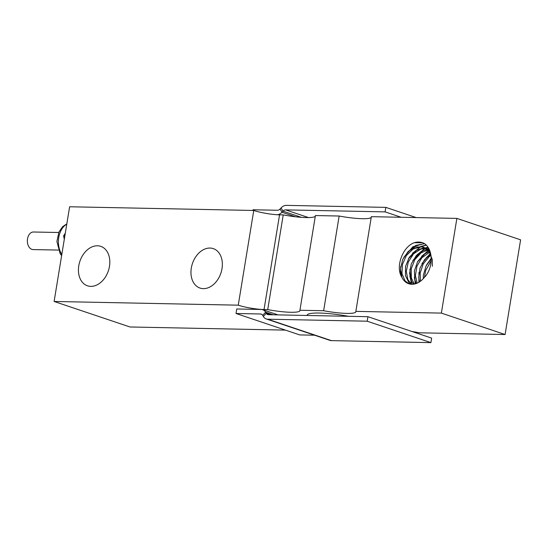 <?xml version="1.0" encoding="UTF-8"?>
<svg xmlns="http://www.w3.org/2000/svg" width="548" height="548" viewBox="0 0 548 548"><rect width="100%" height="100%" fill="white"/><g stroke="black" fill="none" stroke-linecap="round" stroke-linejoin="round"><path stroke-width="0.82" d="M58.369 250.08L33.106 249.573A8.789 5.932 -88.8 0 1 31.88 249.354A8.789 5.932 -88.8 0 1 27.4 239.75A8.789 5.932 -88.8 0 1 33.455 232.003L58.718 232.51M64.856 235.88L63.602 235.859L65.294 233.201M64.294 239.312L63.602 235.859M418.905 282.268L418.973 272.37M421.946 263.561L430.317 253.416M426.145 257.861L430.475 253.717M426.577 264.944L431.276 258.17M430.687 259.403L431.29 258.704M415.179 283.871L414.398 270.993M417.473 261.882L428.18 250.347M428.728 250.052L429.07 249.881M415.487 283.782L414.343 277.377M421.57 256.361L428.378 250.573M428.947 250.265L429.468 249.998M411.343 284.076L409.877 269.287M412.863 260.458L424.515 248.354M425.556 247.888L427.824 247.114M411.754 284.282L409.794 275.87M417.049 254.793L425.207 248.333M425.878 248.039L427.961 247.312M408.335 258.875L419.967 246.819M420.748 246.463L426.097 245.1M412.459 253.299L420.652 246.806M421.261 246.531L426.248 245.251M400.396 274.034L400.759 266.273M403.787 257.341L412.877 246.758L424.275 243.613M400.937 275.439L400.684 272.794M407.945 251.731L415.788 245.422L424.433 243.723M414.22 242.743L422.638 242.75M414.144 242.764A23.578 17.015 108.6 0 1 422.535 242.716A23.578 17.015 108.6 0 1 423.166 242.942C433.249 247.408 434.201 267.849 423.953 277.863A19.714 14.227 108.6 0 1 408.733 283.748A19.714 14.227 108.6 0 1 401.965 277.425C395.06 267.095 402.643 246.812 414.144 242.764M431.297 258.814L426.111 265.828L423.371 275.137L423.275 278.637M430.776 254.347L424.542 259.649L419.946 268.232L418.754 277.589L419.549 281.864M429.18 251.573L423.755 254.423L417.638 261.581L414.432 270.787L414.822 279.754L416.384 283.487M429.221 249.47L428.05 249.456M427.337 249.504L423.453 250.45L416.281 255.601L411.288 263.903L409.596 273.294L411.534 281.446L413.535 284.2M429.015 249.073L425.974 248.093M425.31 247.997L423.316 247.929L415.637 250.655L409.226 257.375L405.554 266.431L405.452 275.569L408.835 282.515L410.918 284.227M432.351 266.294L432.276 259.499L429.105 251.47L423.015 246.949L415.405 247.011L408.061 251.614L402.684 259.594L400.506 268.972L401.965 277.425M424.501 277.281L425.618 270.582L431.255 260.526M420.487 281.199L420.165 273.137L423.227 263.896L429.248 256.608L431.016 255.354M417.206 283.152L415.398 275.63L416.932 266.246L421.809 257.848L429.639 252.251M414.281 284.076L411.322 277.87L411.274 268.78L414.795 259.677L421.124 252.813L427.858 250.004M428.577 249.915L429.406 249.867M409.144 283.878L405.075 280.898L401.992 273.651L402.444 264.424L406.417 255.498L413.021 249.093L420.734 246.806L423.755 247.223M423.118 246.99L427.748 249.217L430.077 251.539M411.61 284.282L407.897 279.679L406.287 271.315L408.315 261.93L413.576 253.84L420.871 249.073L425.878 248.354M426.556 248.415L428.262 248.737M520.6 239.825L505.092 334.527L441.366 313.1L456.874 218.399L520.6 239.825M412.178 331.574A27.743 4.247 9.3 0 1 419.569 332.807L505.092 334.527M431.05 262.684L430.783 264.341M441.366 313.1L355.844 311.38L371.352 216.672L456.874 218.399M253.765 210.473L238.257 305.174L54.115 301.469L69.623 206.767L253.765 210.473A18.495 2.829 -170.7 0 0 279.549 214.83L283.227 214.905A27.743 4.247 -170.7 0 0 315.306 216.282M339.15 216.028L323.642 310.73L299.92 310.257L315.422 215.549L339.15 216.028A27.743 4.247 -170.7 0 0 371.229 217.405M307.133 315.47A36.997 5.658 9.3 0 1 307.133 315.23A36.997 5.658 9.3 0 1 348.528 316.306M54.115 301.469L129.979 326.978L285.433 330.108M222.002 268.65A20.81 15.015 108.6 0 1 200.027 288.07A20.81 15.015 108.6 0 1 192.423 263.561A20.81 15.015 108.6 0 1 213.288 248.621A20.81 15.015 108.6 0 1 222.002 268.65M109.47 266.39A20.81 15.015 108.6 0 1 87.488 285.803A20.81 15.015 108.6 0 1 79.892 261.293A20.81 15.015 108.6 0 1 100.757 246.353A20.81 15.015 108.6 0 1 109.47 266.39M283.227 214.905L267.719 309.606L264.04 309.531A18.495 2.829 9.3 0 1 238.257 305.174M299.92 310.257A27.743 4.247 9.3 0 1 299.962 310.634A27.743 4.247 9.3 0 1 267.719 309.606M355.844 311.38A27.743 4.247 9.3 0 1 355.885 311.757A27.743 4.247 9.3 0 1 323.642 310.73M236.017 313.49L236.757 308.983L261.211 309.476A9.248 6.672 108.6 0 1 262.684 309.73A9.248 6.672 108.6 0 1 265.602 312.216L266.253 313.326A4.624 3.336 108.6 0 0 267.712 314.566A4.624 3.336 108.6 0 0 268.445 314.696L367.927 316.696L367.187 321.203L267.712 319.203A9.248 6.672 108.6 0 1 266.239 318.95A9.248 6.672 108.6 0 1 263.321 316.463L262.67 315.353A4.624 3.336 -71.4 0 0 261.211 314.114A4.624 3.336 -71.4 0 0 260.478 313.983L236.017 313.49L299.742 334.917L314.621 335.218M266.239 318.95L329.965 340.377A9.248 6.672 -71.4 0 0 331.437 340.63L430.913 342.63L367.187 321.203M367.927 316.696L431.653 338.123L430.913 342.63M401.143 217.275L385.093 211.877L385.826 207.37L286.351 205.37A9.248 6.672 -71.4 0 0 281.097 207.911L280.09 208.987A4.624 3.336 108.6 0 1 277.459 210.261L253.005 209.768L252.895 210.453M385.093 211.877L285.611 209.877A4.624 3.336 -71.4 0 0 282.98 211.151L301.366 217.33M416.192 217.577L385.826 207.37M277.391 214.741A9.248 6.672 -71.4 0 0 281.98 212.227L282.98 211.151L281.097 207.911M61.814 254.457A18.495 12.488 -88.8 0 1 66.767 224.187M279.549 214.83L264.04 309.531M267.712 319.203L331.437 340.63M263.321 316.463L266.253 313.326L270.445 314.737M273.267 314.792L265.602 312.216L262.67 315.353M261.876 314.456L260.478 313.983M308.51 217.577L285.611 209.877M295.488 216.768L281.98 212.227L280.09 208.987M61.623 255.628L60.136 253.642L56.903 241.497L58.985 231.914L62.636 226.653L66.815 223.885M427.666 248.518L428.913 248.936M262.684 309.73L278.028 314.888"/></g></svg>
